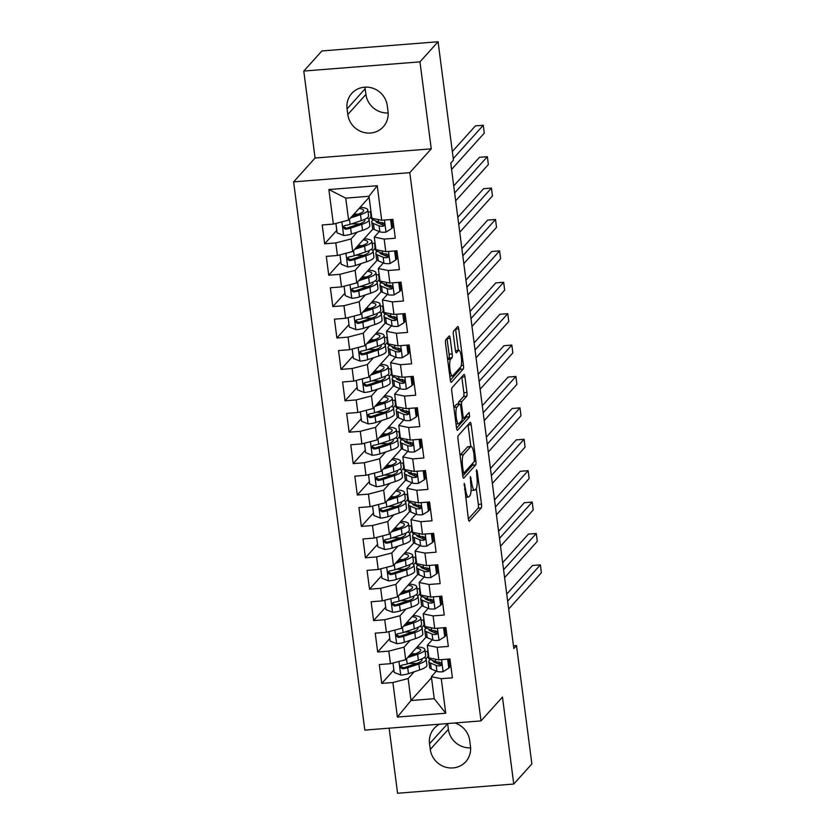 <?xml version="1.0" encoding="UTF-8"?>
<svg xmlns="http://www.w3.org/2000/svg" width="835" height="835" viewBox="0 0 835 835"><rect width="100%" height="100%" fill="white"/><g stroke="black" fill="none" stroke-linecap="round" stroke-linejoin="round"><path stroke-width="1.25" d="M464.25 483.34L468.32 518.754A3.173 0.731 85.5 0 0 469.228 521.197A3.173 0.731 85.5 0 0 469.374 521.113L481.231 507.951A3.173 0.731 85.5 0 0 481.482 504.142L477.234 471.389L476.493 469.74L476.858 476.649A10.166 2.338 85.5 0 1 476.033 488.851L475.042 489.947A10.166 2.338 85.5 0 1 474.572 490.218A10.166 2.338 85.5 0 1 471.66 482.432L470.366 476.545L470.742 483.455A10.166 2.338 85.5 0 1 469.907 495.656L468.926 496.752A10.166 2.338 85.5 0 1 468.445 497.023A10.166 2.338 85.5 0 1 465.533 489.226L464.25 483.34M450.201 338.384A3.173 0.731 85.5 0 0 449.293 335.952A3.173 0.731 85.5 0 0 449.146 336.035L445.817 339.73A3.173 0.731 85.5 0 0 445.556 343.54L450.284 379.915A3.173 0.731 85.5 0 0 451.192 382.346A3.173 0.731 85.5 0 0 451.338 382.263L463.195 369.101A3.173 0.731 85.5 0 0 463.456 365.292L458.728 328.917A3.173 0.731 85.5 0 0 457.82 326.485A3.173 0.731 85.5 0 0 457.674 326.568L453.655 331.025A3.173 0.731 85.5 0 0 453.395 334.845L455.419 350.408A3.173 0.731 85.5 0 0 456.327 352.84A3.173 0.731 85.5 0 0 456.474 352.756L458.467 350.543A8.496 1.952 85.5 0 1 458.864 350.324A8.496 1.952 85.5 0 1 461.4 357.735A8.496 1.952 85.5 0 1 460.607 367.035L452.81 375.698A8.496 1.952 85.5 0 1 452.403 375.927A8.496 1.952 85.5 0 1 449.867 368.517A8.496 1.952 85.5 0 1 450.66 359.207L451.965 357.766A3.173 0.731 85.5 0 0 452.226 353.957L450.201 338.384L447.059 338.634A3.173 0.731 85.5 0 0 447.028 338.384M419.963 61.863L303.783 71.058L315.077 158.034L431.257 148.839L419.963 61.863L438.072 41.75L453.447 160.122L450.764 163.107L513.817 648.544L516.5 645.559L513.462 645.799M431.257 148.839L409.797 172.668L481.002 720.908L364.822 730.103L293.617 181.873L409.797 172.668M389.131 728.183L397.575 793.25L513.755 784.044L502.461 697.068L481.002 720.908M513.755 784.044L531.874 763.941L516.5 645.559M458.269 435.578A3.173 0.731 85.5 0 0 458.008 439.398L462.736 475.762A3.173 0.731 85.5 0 0 463.644 478.204A3.173 0.731 85.5 0 0 463.79 478.111L475.647 464.959A3.173 0.731 85.5 0 0 475.898 461.139L471.18 424.775A3.173 0.731 85.5 0 0 470.272 422.333A3.173 0.731 85.5 0 0 470.115 422.427L458.269 435.578M456.505 427.833L451.787 391.469A3.173 0.731 85.5 0 1 452.048 387.659L463.895 374.498A3.173 0.731 85.5 0 1 464.041 374.414A3.173 0.731 85.5 0 1 464.949 376.846L466.974 392.408A3.173 0.731 85.5 0 1 466.713 396.228L461.912 401.562A3.173 0.731 85.5 0 0 461.651 405.372L462.997 415.705A3.173 0.731 85.5 0 0 463.905 418.137A3.173 0.731 85.5 0 0 464.051 418.053L469.155 412.438L469.614 416.811L457.57 430.192A3.173 0.731 85.5 0 1 457.413 430.275A3.173 0.731 85.5 0 1 456.505 427.833M431.518 677.749L410.997 700.523L434.231 698.686L445.744 713.226L441.256 678.688L452.403 677.811L449.95 658.972L438.803 659.848L437.175 647.292L448.322 646.405L445.88 627.565L434.732 628.452L433.094 615.886L444.241 615.009L441.798 596.169L430.651 597.046L429.023 584.49L440.17 583.613L437.717 564.773L426.57 565.65L424.942 553.094L436.089 552.206L433.647 533.367L422.5 534.254L420.861 521.687L432.008 520.81L429.566 501.971L418.418 502.847L416.79 490.291L427.938 489.414L425.485 470.575L414.337 471.451L412.709 458.895L423.856 458.008L421.404 439.168L410.256 440.055L408.628 427.489L419.775 426.612L417.333 407.772L406.186 408.649L404.547 396.093L415.694 395.216L413.252 376.376L402.105 377.253L400.476 364.697L411.624 363.81L409.171 344.97L398.024 345.857L396.395 333.29L407.543 332.413L405.1 313.574L393.953 314.451L392.314 301.894L403.462 301.017L401.019 282.178L389.872 283.055L388.244 270.498L399.391 269.611L396.938 250.771L385.791 251.659L384.163 239.092L395.31 238.215L392.857 219.375L381.71 220.252L371.836 218.269L368.986 196.288L345.742 198.135L348.602 220.116L369.122 197.331M445.744 713.226L397.387 717.056L392.899 682.519L408.138 678.542L414.264 671.747M393.87 669.952L381.752 683.406L392.899 682.519M381.752 683.406L379.309 664.566L390.456 663.679L388.818 651.123L404.067 647.146L410.183 640.351M389.788 638.556L377.67 651.999L388.818 651.123M377.67 651.999L375.228 633.16L386.375 632.283L384.747 619.716L399.986 615.75L406.113 608.945M385.707 607.149L373.6 620.603L384.747 619.716M373.6 620.603L371.147 601.764L382.294 600.876L380.666 588.32L395.905 584.343L402.032 577.549M381.626 575.753L369.519 589.207L380.666 588.32M369.519 589.207L367.066 570.368L378.213 569.48L376.585 556.924L391.834 552.947L397.951 546.153M377.556 544.357L365.438 557.801L376.585 556.924M365.438 557.801L362.995 538.961L374.143 538.084L372.504 525.518L387.753 521.551L393.87 514.746M373.475 512.951L361.357 526.405L372.504 525.518M361.357 526.405L358.914 507.565L370.062 506.678L368.433 494.122L383.672 490.145L389.799 483.35M369.394 481.555L357.286 495.009L368.433 494.122M357.286 495.009L354.833 476.169L365.98 475.282L364.352 462.726L379.591 458.749L385.718 451.954M365.323 450.159L353.205 463.602L364.352 462.726M353.205 463.602L350.763 444.763L361.91 443.886L360.271 431.319L375.52 427.353L381.637 420.548M361.242 418.752L349.124 432.206L360.271 431.319M349.124 432.206L346.682 413.367L357.829 412.48L356.201 399.923L371.439 395.947L377.566 389.152M357.161 387.356L345.053 400.81L356.201 399.923M345.053 400.81L342.601 381.971L353.748 381.084L352.12 368.527L367.358 364.551L373.485 357.756M353.08 355.961L340.972 369.404L352.12 368.527M340.972 369.404L338.519 350.564L349.667 349.688L348.038 337.121L363.288 333.155L369.404 326.349M349.009 324.554L336.891 338.008L348.038 337.121M336.891 338.008L334.449 319.168L345.596 318.281L343.957 305.725L359.207 301.748L365.323 294.953M344.928 293.158L332.81 306.612L343.957 305.725M332.81 306.612L330.368 287.772L341.515 286.885L339.887 274.329L355.125 270.352L361.252 263.557M340.847 261.762L328.739 275.206L339.887 274.329M328.739 275.206L326.287 256.366L337.434 255.489L335.806 242.922L351.044 238.956L357.171 232.151M336.776 230.356L324.658 243.81L335.806 242.922M324.658 243.81L322.216 224.97L333.363 224.083L328.875 189.545L377.232 185.714L381.71 220.252M379.267 231.577L374.289 237.109L375.917 249.675L385.791 251.659M384.163 239.092L374.289 237.109M333.363 224.083L348.602 220.116M328.875 189.545L345.742 198.135M383.348 262.973L378.359 268.515L379.998 281.071L389.872 283.055M388.244 270.498L378.359 268.515M368.861 219.177L371.074 216.714M351.044 238.956L352.683 251.512L373.109 228.832M337.434 255.489L352.683 251.512M387.43 294.369L382.44 299.911L384.069 312.467L393.953 314.451M392.314 301.894L382.44 299.911M372.942 250.573L375.155 248.11M355.125 270.352L356.754 282.908L377.19 260.228M341.515 286.885L356.754 282.908M391.511 325.775L386.522 331.307L388.15 343.874L398.024 345.857M396.395 333.29L386.522 331.307M377.013 281.969L379.236 279.516M359.207 301.748L360.835 314.315L381.261 291.624M345.596 318.281L360.835 314.315M395.581 357.171L390.592 362.714L392.231 375.27L402.105 377.253M400.476 364.697L390.592 362.714M381.094 313.375L383.307 310.912M363.288 333.155L364.916 345.711L385.342 323.03M349.667 349.688L364.916 345.711M399.662 388.567L394.673 394.11L396.301 406.666L406.186 408.649M404.547 396.093L394.673 394.11M385.175 344.772L387.388 342.308M367.358 364.551L368.997 377.107L389.423 354.426M353.748 381.084L368.997 377.107M403.743 419.974L398.754 425.506L400.382 438.072L410.256 440.055M408.628 427.489L398.754 425.506M389.256 376.167L391.469 373.715M371.439 395.947L373.068 408.513L393.494 385.822M357.829 412.48L373.068 408.513M407.814 451.37L402.835 456.912L404.464 469.468L414.337 471.451M412.709 458.895L402.835 456.912M393.327 407.574L395.55 405.111M375.52 427.353L377.149 439.909L397.575 417.229M361.91 443.886L377.149 439.909M411.895 482.766L406.906 488.308L408.545 500.864L418.418 502.847M416.79 490.291L406.906 488.308M397.408 438.97L399.621 436.507M379.591 458.749L381.23 471.305L401.656 448.625M365.98 475.282L381.23 471.305M415.976 514.172L410.987 519.704L412.615 532.271L422.5 534.254M420.861 521.687L410.987 519.704M401.489 470.366L403.702 467.913M383.672 490.145L385.3 502.712L405.737 480.021M370.062 506.678L385.3 502.712M420.057 545.568L415.068 551.11L416.696 563.667L426.57 565.65M424.942 553.094L415.068 551.11M405.559 501.772L407.783 499.309M387.753 521.551L389.381 534.108L409.808 511.427M374.143 538.084L389.381 534.108M424.128 576.964L419.139 582.506L420.777 595.063L430.651 597.046M429.023 584.49L419.139 582.506M409.641 533.168L411.853 530.705M391.834 552.947L393.462 565.504L413.889 542.823M378.213 569.48L393.462 565.504M428.209 608.371L423.22 613.902L424.848 626.469L434.732 628.452M433.094 615.886L423.22 613.902M413.722 564.575L415.934 562.112M395.905 584.343L397.543 596.91L417.97 574.219M382.294 600.876L397.543 596.91M432.29 639.767L427.301 645.309L428.929 657.865L438.803 659.848M437.175 647.292L427.301 645.309M417.803 595.971L420.015 593.508M399.986 615.75L401.614 628.306L422.04 605.625M386.375 632.283L401.614 628.306M436.361 671.163L431.382 676.705L434.231 698.686M441.256 678.688L431.382 676.705M421.873 627.367L424.096 624.904M404.067 647.146L405.695 659.702L426.121 637.022M390.456 663.679L405.695 659.702M365.041 87.153A20.718 19.696 -138 0 0 365.187 88.761L365.928 94.418A20.718 19.696 -138 0 0 388.15 112.955M438.072 41.75L321.892 50.956L303.783 71.058M315.077 158.034L293.617 181.873M447.633 723.548A20.718 19.696 -138 0 0 447.654 723.663L448.385 729.31A20.718 19.696 -138 0 0 470.606 747.847M435.536 670.818L435.682 671.924M425.954 658.773L428.167 656.31M408.138 678.542L410.997 700.523L397.387 717.056M370.51 211.819L368.058 212.017M374.591 243.215L372.139 243.413M378.673 274.621L376.22 274.809M382.754 306.017L380.29 306.215M386.824 337.413L384.371 337.611M390.905 368.82L388.452 369.007M394.986 400.215L392.533 400.414M399.057 431.611L396.604 431.81M403.138 463.018L400.685 463.206M407.219 494.414L404.766 494.612M411.3 525.81L408.837 526.008M415.371 557.216L412.918 557.404M419.452 588.612L416.999 588.811M423.533 620.008L421.08 620.207M427.603 651.415L425.151 651.603M368.986 196.288L377.232 185.714M439.607 724.185A20.718 19.696 -138 0 0 434.242 728.318A20.718 19.696 -138 0 0 429.534 743.766L430.275 749.423A20.718 19.696 -138 0 0 444.585 766.833A20.718 19.696 -138 0 0 465.763 761.697A20.718 19.696 -138 0 0 470.46 746.24L469.729 740.582A20.718 19.696 -138 0 0 454.835 722.974M387.273 105.69A20.718 19.696 -138 0 0 372.963 88.27A20.718 19.696 -138 0 0 351.786 93.416A20.718 19.696 -138 0 0 347.078 108.874L347.809 114.52A20.718 19.696 -138 0 0 362.129 131.94A20.718 19.696 -138 0 0 383.296 126.795A20.718 19.696 -138 0 0 388.004 111.337L387.273 105.69M471.065 490.385A10.166 2.338 85.5 0 0 471.431 490.469L474.572 490.218M468.351 519.005L478.09 508.202A3.173 0.731 85.5 0 0 478.34 504.382L476.284 488.496M470.836 446.527L468.038 425.025A3.173 0.731 85.5 0 0 468.007 424.775M462.767 476.013L472.506 465.199A3.173 0.731 85.5 0 0 472.871 463.091M463.216 471.347L463.957 472.996L474.363 461.442L473.956 454.303A10.166 2.338 85.5 0 0 471.044 446.516A10.166 2.338 85.5 0 0 470.575 446.788L463.456 454.678A10.166 2.338 85.5 0 0 462.632 466.88L463.216 471.347L462.173 471.431M471.044 446.516L467.913 446.756A10.166 2.338 85.5 0 0 467.433 447.028L470.575 446.788M460.075 455.284A10.166 2.338 85.5 0 1 460.315 454.929L467.433 447.028M458.405 404.077A3.173 0.731 85.5 0 1 458.77 401.812L463.582 396.479A3.173 0.731 85.5 0 0 463.832 392.659L461.818 377.096A3.173 0.731 85.5 0 0 461.776 376.846M456.547 428.084L466.473 417.062L466.723 415.089M456.922 407.104A8.496 1.952 85.5 0 0 456.129 416.404A8.496 1.952 85.5 0 0 458.665 423.815A8.496 1.952 85.5 0 0 459.062 423.585L461.818 420.537A3.173 0.731 85.5 0 0 462.068 416.728L460.732 406.394A3.173 0.731 85.5 0 0 459.824 403.963A3.173 0.731 85.5 0 0 459.667 404.046L456.922 407.104L453.843 407.344M456.839 404.276A3.173 0.731 85.5 0 0 456.682 404.213A3.173 0.731 85.5 0 0 456.536 404.297L459.667 404.046M453.843 407.282L456.536 404.297M447.612 359.363L448.823 358.017A3.173 0.731 85.5 0 0 449.084 354.197L447.059 338.634M458.864 350.324L455.722 350.564A8.496 1.952 85.5 0 0 455.451 350.679M458.342 350.366L455.586 329.167A3.173 0.731 85.5 0 0 455.555 328.917M450.315 380.165L460.054 369.352A3.173 0.731 85.5 0 0 460.429 367.243M393.003 663.011L394.193 672.457L400.883 675.097A8.58 1.774 -7.4 0 0 408.482 673.668L419.64 669.962A24.758 5.135 -7.4 0 0 426.925 665.234L426.153 659.274A24.758 5.135 -7.4 0 0 424.159 657.615M416.414 663.564A20.551 4.258 -7.4 0 0 411.822 663.449L408.555 663.491M407.605 657.583L417.604 654.264A24.758 5.135 -7.4 0 0 424.89 649.536A24.758 5.135 -7.4 0 0 417.249 646.875M409.192 655.819L414.661 654.003A20.551 4.258 -7.4 0 0 420.715 650.079A20.551 4.258 -7.4 0 0 416.185 648.054M424.89 649.536L425.662 655.506A24.758 5.135 172.6 0 1 418.377 660.224L407.219 663.94A8.58 1.774 172.6 0 1 402.052 665.088L400.79 665.745L400.372 667.405L402.543 668.856A8.58 1.774 -7.4 0 0 407.71 667.708L418.867 663.992A24.758 5.135 -7.4 0 0 426.153 659.274M421.487 659.045A20.551 4.258 172.6 0 1 421.978 659.817A20.551 4.258 172.6 0 1 415.934 663.731L404.777 667.447A4.373 0.908 172.6 0 1 403.503 667.781L401.322 666.674M415.152 653.836A20.551 4.258 -7.4 0 0 411.102 653.711M428.271 652.813A24.758 5.135 172.6 0 1 427.583 651.811A24.758 5.135 172.6 0 1 428 650.674M447.664 659.149L448.823 668.125L442.957 671.768A8.58 1.774 172.6 0 1 436.955 671.413L431.277 669.033A24.758 5.135 172.6 0 1 429.628 667.509L428.856 661.55A24.758 5.135 -7.4 0 0 430.505 663.073L436.183 665.453A8.58 1.774 -7.4 0 0 439.909 665.892L441.047 665.38L441.433 663.752L439.419 662.124A8.58 1.774 172.6 0 1 435.693 661.685L430.015 659.306A24.758 5.135 172.6 0 1 428.365 657.782L427.583 651.811M437.926 663.752A20.551 4.258 172.6 0 1 440.849 662.729M448.875 660.829A20.551 4.258 172.6 0 1 450.169 660.61M448.823 668.125L449.7 667.165L448.645 659.066M507.659 601.179L540.37 564.867L541.383 572.716L508.682 609.028M430.338 659.441A24.758 5.135 -7.4 0 0 428.856 661.55M439.909 665.892L440.87 664.827A4.373 0.908 172.6 0 1 440.076 664.65L434.398 662.27A20.551 4.258 172.6 0 1 433.021 661.007A20.551 4.258 172.6 0 1 433.062 660.579M506.741 594.103L532.511 565.493L540.37 564.867M388.933 631.615L390.112 641.061L396.802 643.702A8.58 1.774 -7.4 0 0 404.401 642.272L415.559 638.556A24.758 5.135 -7.4 0 0 422.844 633.838L422.072 627.868A24.758 5.135 -7.4 0 0 420.078 626.219M412.344 632.168A20.551 4.258 -7.4 0 0 407.751 632.043L404.474 632.095M403.524 626.187L413.523 622.858A24.758 5.135 -7.4 0 0 420.809 618.14A24.758 5.135 -7.4 0 0 413.179 615.478M405.121 624.423L410.59 622.597A20.551 4.258 -7.4 0 0 416.634 618.683A20.551 4.258 -7.4 0 0 412.104 616.658M420.809 618.14L421.581 624.1A24.758 5.135 172.6 0 1 414.296 628.828L403.138 632.533A8.58 1.774 172.6 0 1 397.971 633.692L396.708 634.339L396.291 636.009L398.462 637.46A8.58 1.774 -7.4 0 0 403.629 636.301L414.786 632.596A24.758 5.135 -7.4 0 0 422.072 627.868M417.406 627.649A20.551 4.258 172.6 0 1 417.897 628.411A20.551 4.258 172.6 0 1 411.853 632.335L400.696 636.04A4.373 0.908 172.6 0 1 399.433 636.385L397.251 635.268M411.07 622.43A20.551 4.258 -7.4 0 0 407.021 622.305M384.81 600.24L386.031 609.654L392.721 612.305A8.58 1.774 -7.4 0 0 400.33 610.876L411.488 607.16A24.758 5.135 -7.4 0 0 418.763 602.442L417.991 596.472A24.758 5.135 -7.4 0 0 416.007 594.812M408.263 600.772A20.551 4.258 -7.4 0 0 403.67 600.647L400.403 600.689M399.454 594.781L409.442 591.462A24.758 5.135 -7.4 0 0 416.728 586.734A24.758 5.135 -7.4 0 0 409.098 584.072M401.04 593.017L406.509 591.201A20.551 4.258 -7.4 0 0 412.553 587.276A20.551 4.258 -7.4 0 0 408.033 585.262M416.728 586.734L417.5 592.704A24.758 5.135 172.6 0 1 410.215 597.432L399.057 601.137A8.58 1.774 172.6 0 1 393.901 602.285L392.638 602.943L392.22 604.603L394.381 606.053A8.58 1.774 -7.4 0 0 399.548 604.905L410.705 601.2A24.758 5.135 -7.4 0 0 417.991 596.472M413.335 596.253A20.551 4.258 172.6 0 1 413.816 597.015A20.551 4.258 172.6 0 1 407.772 600.939L396.615 604.644A4.373 0.908 172.6 0 1 395.352 604.989L393.17 603.872M407 591.034A20.551 4.258 -7.4 0 0 402.94 590.909M424.201 621.407A24.758 5.135 172.6 0 1 423.512 620.415A24.758 5.135 172.6 0 1 423.919 619.267M443.583 627.753L444.752 636.729L438.876 640.372A8.58 1.774 172.6 0 1 432.874 640.017L427.207 637.637A24.758 5.135 172.6 0 1 425.547 636.113L424.775 630.143A24.758 5.135 -7.4 0 0 426.424 631.678L432.102 634.047A8.58 1.774 -7.4 0 0 435.828 634.496L436.966 633.984L437.352 632.356L435.338 630.728A8.58 1.774 172.6 0 1 431.611 630.279L425.933 627.91A24.758 5.135 172.6 0 1 424.284 626.375L423.512 620.415M433.845 632.346A20.551 4.258 172.6 0 1 436.768 631.333M444.794 629.433A20.551 4.258 172.6 0 1 446.088 629.214M444.752 636.729L445.619 635.759L444.575 627.669M503.589 569.783L536.289 533.471L537.312 541.32L504.601 577.632M426.267 628.045A24.758 5.135 -7.4 0 0 424.775 630.143M435.828 634.496L436.799 633.421A4.373 0.908 172.6 0 1 435.995 633.243L430.317 630.874A20.551 4.258 172.6 0 1 428.95 629.6A20.551 4.258 172.6 0 1 428.992 629.183M502.67 562.707L528.44 534.087L536.289 533.471M420.12 590.011A24.758 5.135 172.6 0 1 419.431 589.009A24.758 5.135 172.6 0 1 419.838 587.871M439.502 596.347L440.671 605.333L434.795 608.966A8.58 1.774 172.6 0 1 428.804 608.621L423.126 606.241A24.758 5.135 172.6 0 1 421.466 604.717L420.694 598.747A24.758 5.135 -7.4 0 0 422.353 600.271L428.021 602.651A8.58 1.774 -7.4 0 0 431.747 603.1L432.885 602.578L433.281 600.949L431.267 599.332A8.58 1.774 172.6 0 1 427.541 598.883L421.863 596.503A24.758 5.135 172.6 0 1 420.203 594.979L419.431 589.009M429.764 600.949A20.551 4.258 172.6 0 1 432.687 599.927M440.723 598.037A20.551 4.258 172.6 0 1 442.007 597.808M440.671 605.333L441.548 604.363L440.494 596.273M499.507 538.377L532.208 502.065L533.231 509.924L500.53 546.236M422.186 596.639A24.758 5.135 -7.4 0 0 420.694 598.747M431.747 603.1L432.718 602.025A4.373 0.908 172.6 0 1 431.914 601.847L426.236 599.467A20.551 4.258 172.6 0 1 424.869 598.204A20.551 4.258 172.6 0 1 424.911 597.787M498.589 531.311L524.359 502.691L532.208 502.065M380.77 568.812L381.96 578.258L388.64 580.899A8.58 1.774 -7.4 0 0 396.249 579.469L407.407 575.764A24.758 5.135 -7.4 0 0 414.692 571.036L413.92 565.076A24.758 5.135 -7.4 0 0 411.926 563.416M404.182 569.366A20.551 4.258 -7.4 0 0 399.589 569.251L396.322 569.293M395.373 563.385L405.361 560.066A24.758 5.135 -7.4 0 0 412.647 555.338A24.758 5.135 -7.4 0 0 405.017 552.676M396.959 561.621L402.428 559.805A20.551 4.258 -7.4 0 0 408.482 555.88A20.551 4.258 -7.4 0 0 403.952 553.856M412.647 555.338L413.429 561.308A24.758 5.135 172.6 0 1 406.144 566.026L394.986 569.741A8.58 1.774 172.6 0 1 389.82 570.889L388.557 571.547L388.139 573.207L390.31 574.657A8.58 1.774 -7.4 0 0 395.477 573.509L406.635 569.794A24.758 5.135 -7.4 0 0 413.92 565.076M409.254 564.846A20.551 4.258 172.6 0 1 409.745 565.619A20.551 4.258 172.6 0 1 403.691 569.533L392.533 573.248A4.373 0.908 172.6 0 1 391.271 573.582L389.089 572.476M402.919 559.638A20.551 4.258 -7.4 0 0 398.859 559.513M376.658 537.437L377.879 546.862L384.57 549.503A8.58 1.774 -7.4 0 0 392.168 548.073L403.326 544.357A24.758 5.135 -7.4 0 0 410.611 539.64L409.839 533.669A24.758 5.135 -7.4 0 0 407.845 532.02M400.101 537.97A20.551 4.258 -7.4 0 0 395.519 537.844L392.241 537.897M391.291 531.989L401.291 528.659A24.758 5.135 -7.4 0 0 408.576 523.942A24.758 5.135 -7.4 0 0 400.936 521.28M392.888 530.225L398.358 528.398A20.551 4.258 -7.4 0 0 404.401 524.484A20.551 4.258 -7.4 0 0 399.871 522.459M408.576 523.942L409.348 529.901A24.758 5.135 172.6 0 1 402.063 534.63L390.905 538.335A8.58 1.774 172.6 0 1 385.739 539.493L384.476 540.141L384.058 541.811L386.229 543.261A8.58 1.774 -7.4 0 0 391.396 542.103L402.553 538.398A24.758 5.135 -7.4 0 0 409.839 533.669M405.173 533.45A20.551 4.258 172.6 0 1 405.664 534.212A20.551 4.258 172.6 0 1 399.621 538.137L388.463 541.842A4.373 0.908 172.6 0 1 387.2 542.186L385.018 541.07M398.838 528.231A20.551 4.258 -7.4 0 0 394.788 528.106M416.039 558.615A24.758 5.135 172.6 0 1 415.35 557.613A24.758 5.135 172.6 0 1 415.757 556.475M435.421 564.951L436.59 573.927L430.724 577.569A8.58 1.774 172.6 0 1 424.723 577.215L419.045 574.835A24.758 5.135 172.6 0 1 417.396 573.311L416.613 567.351A24.758 5.135 -7.4 0 0 418.272 568.875L423.95 571.255A8.58 1.774 -7.4 0 0 427.677 571.693L428.814 571.182L429.2 569.553L427.186 567.925A8.58 1.774 172.6 0 1 423.46 567.487L417.782 565.107A24.758 5.135 172.6 0 1 416.122 563.583L415.35 557.613M425.693 569.553A20.551 4.258 172.6 0 1 428.616 568.531M436.642 566.631A20.551 4.258 172.6 0 1 437.937 566.412M436.59 573.927L437.467 572.967L436.413 564.867M495.426 506.981L528.127 470.669L529.15 478.518L496.449 514.83M418.105 565.243A24.758 5.135 -7.4 0 0 416.613 567.351M427.677 571.693L428.637 570.629A4.373 0.908 172.6 0 1 427.844 570.451L422.166 568.071A20.551 4.258 172.6 0 1 420.788 566.808A20.551 4.258 172.6 0 1 420.83 566.38M494.508 499.904L520.278 471.295L528.127 470.669M411.958 527.209A24.758 5.135 172.6 0 1 411.279 526.217A24.758 5.135 172.6 0 1 411.686 525.069M431.351 533.555L432.52 542.531L426.643 546.173A8.58 1.774 172.6 0 1 420.642 545.819L414.964 543.439A24.758 5.135 172.6 0 1 413.315 541.915L412.542 535.945A24.758 5.135 -7.4 0 0 414.191 537.479L419.869 539.848A8.58 1.774 -7.4 0 0 423.595 540.297L424.733 539.786L425.119 538.158L423.105 536.529A8.58 1.774 172.6 0 1 419.379 536.08L413.701 533.711A24.758 5.135 172.6 0 1 412.052 532.177L411.279 526.217M421.612 538.147A20.551 4.258 172.6 0 1 424.535 537.135M432.561 535.235A20.551 4.258 172.6 0 1 433.856 535.016M432.52 542.531L433.386 541.56L432.332 533.471M491.345 475.585L524.056 439.273L525.069 447.122L492.368 483.434M414.024 533.847A24.758 5.135 -7.4 0 0 412.542 535.945M423.595 540.297L424.556 539.222A4.373 0.908 172.6 0 1 423.762 539.045L418.084 536.675A20.551 4.258 172.6 0 1 416.707 535.402A20.551 4.258 172.6 0 1 416.759 534.984M490.427 468.508L516.207 439.888L524.056 439.273M372.577 506.041L373.798 515.456L380.489 518.107A8.58 1.774 -7.4 0 0 388.087 516.677L399.245 512.961A24.758 5.135 -7.4 0 0 406.53 508.244L405.758 502.273A24.758 5.135 -7.4 0 0 403.775 500.614M396.03 506.574A20.551 4.258 -7.4 0 0 391.438 506.448L388.16 506.49M387.21 500.582L397.209 497.263A24.758 5.135 -7.4 0 0 404.495 492.535A24.758 5.135 -7.4 0 0 396.865 489.874M388.807 498.819L394.277 497.002A20.551 4.258 -7.4 0 0 400.32 493.078A20.551 4.258 -7.4 0 0 395.8 491.063M404.495 492.535L405.267 498.505A24.758 5.135 172.6 0 1 397.982 503.234L386.824 506.939A8.58 1.774 172.6 0 1 381.658 508.087L380.405 508.745L379.977 510.404L382.148 511.855A8.58 1.774 -7.4 0 0 387.315 510.707L398.472 507.002A24.758 5.135 -7.4 0 0 405.758 502.273M401.103 502.054A20.551 4.258 172.6 0 1 401.583 502.816A20.551 4.258 172.6 0 1 395.539 506.741L384.382 510.446A4.373 0.908 172.6 0 1 383.119 510.79L380.937 509.674M394.767 496.835A20.551 4.258 -7.4 0 0 390.707 496.71M407.887 495.813A24.758 5.135 172.6 0 1 407.198 494.811A24.758 5.135 172.6 0 1 407.605 493.673M427.269 502.148L428.438 511.135L422.562 514.767A8.58 1.774 172.6 0 1 416.571 514.412L410.893 512.043A24.758 5.135 172.6 0 1 409.233 510.509L408.461 504.549A24.758 5.135 -7.4 0 0 410.11 506.073L415.788 508.452A8.58 1.774 -7.4 0 0 419.514 508.901L420.652 508.379L421.038 506.751L419.024 505.133A8.58 1.774 172.6 0 1 415.298 504.684L409.63 502.305A24.758 5.135 172.6 0 1 407.971 500.781L407.198 494.811M417.531 506.751A20.551 4.258 172.6 0 1 420.454 505.728M428.491 503.839A20.551 4.258 172.6 0 1 429.774 503.609M428.438 511.135L429.305 510.164L428.261 502.075M487.275 444.178L519.975 407.866L520.998 415.726L488.287 452.038M409.954 502.44A24.758 5.135 -7.4 0 0 408.461 504.549M419.514 508.901L420.485 507.826A4.373 0.908 172.6 0 1 419.681 507.649L414.003 505.269A20.551 4.258 172.6 0 1 412.636 504.006A20.551 4.258 172.6 0 1 412.678 503.589M486.356 437.112L512.126 408.492L519.975 407.866M368.538 474.614L369.728 484.06L376.408 486.701A8.58 1.774 -7.4 0 0 384.017 485.271L395.174 481.565A24.758 5.135 -7.4 0 0 402.46 476.837L401.677 470.877A24.758 5.135 -7.4 0 0 399.694 469.218M391.949 475.167A20.551 4.258 -7.4 0 0 387.356 475.052L384.09 475.094M383.14 469.186L393.128 465.867A24.758 5.135 -7.4 0 0 400.414 461.139A24.758 5.135 -7.4 0 0 392.784 458.478M384.726 467.423L390.195 465.606A20.551 4.258 -7.4 0 0 396.239 461.682A20.551 4.258 -7.4 0 0 391.719 459.657M400.414 461.139L401.186 467.109A24.758 5.135 172.6 0 1 393.911 471.827L382.754 475.543A8.58 1.774 172.6 0 1 377.587 476.691L376.324 477.349L375.907 479.008L378.078 480.459A8.58 1.774 -7.4 0 0 383.234 479.311L394.391 475.595A24.758 5.135 -7.4 0 0 401.677 470.877M397.022 470.648A20.551 4.258 172.6 0 1 397.512 471.42A20.551 4.258 172.6 0 1 391.458 475.334L380.301 479.05A4.373 0.908 172.6 0 1 379.038 479.384L376.856 478.278M390.686 465.439A20.551 4.258 -7.4 0 0 386.626 465.314M403.806 464.417A24.758 5.135 172.6 0 1 403.117 463.415A24.758 5.135 172.6 0 1 403.524 462.277M423.188 470.752L424.357 479.728L418.492 483.371A8.58 1.774 172.6 0 1 412.49 483.016L406.812 480.636A24.758 5.135 172.6 0 1 405.152 479.113L404.38 473.153A24.758 5.135 -7.4 0 0 406.04 474.677L411.718 477.056A8.58 1.774 -7.4 0 0 415.444 477.495L416.571 476.983L416.968 475.355L414.953 473.727A8.58 1.774 172.6 0 1 411.227 473.288L405.549 470.909A24.758 5.135 172.6 0 1 403.889 469.385L403.117 463.415M413.461 475.355A20.551 4.258 172.6 0 1 416.383 474.332M424.41 472.433A20.551 4.258 172.6 0 1 425.704 472.213M424.357 479.728L425.234 478.768L424.18 470.669M483.194 412.782L515.894 376.47L516.917 384.319L484.216 420.631M405.873 471.044A24.758 5.135 -7.4 0 0 404.38 473.153M415.444 477.495L416.404 476.43A4.373 0.908 172.6 0 1 415.6 476.253L409.933 473.873A20.551 4.258 172.6 0 1 408.555 472.61A20.551 4.258 172.6 0 1 408.597 472.182M482.275 405.706L508.045 377.096L515.894 376.47M364.457 443.218L365.647 452.664L372.337 455.305A8.58 1.774 -7.4 0 0 379.935 453.875L391.093 450.159A24.758 5.135 -7.4 0 0 398.378 445.441L397.606 439.471A24.758 5.135 -7.4 0 0 395.613 437.822M387.868 443.771A20.551 4.258 -7.4 0 0 383.275 443.646L380.008 443.698M379.059 437.79L389.058 434.461A24.758 5.135 -7.4 0 0 396.343 429.743A24.758 5.135 -7.4 0 0 388.703 427.082M380.645 436.027L386.114 434.2A20.551 4.258 -7.4 0 0 392.168 430.286A20.551 4.258 -7.4 0 0 387.638 428.261M396.343 429.743L397.116 435.703A24.758 5.135 172.6 0 1 389.83 440.431L378.673 444.136A8.58 1.774 172.6 0 1 373.506 445.295L372.243 445.942L371.825 447.612L373.996 449.063A8.58 1.774 -7.4 0 0 379.163 447.904L390.321 444.199A24.758 5.135 -7.4 0 0 397.606 439.471M392.941 439.252A20.551 4.258 172.6 0 1 393.431 440.014A20.551 4.258 172.6 0 1 387.388 443.938L376.23 447.643A4.373 0.908 172.6 0 1 374.957 447.988L372.775 446.871M386.605 434.033A20.551 4.258 -7.4 0 0 382.555 433.908M399.725 433.01A24.758 5.135 172.6 0 1 399.036 432.019A24.758 5.135 172.6 0 1 399.454 430.87M419.118 439.356L420.276 448.332L414.411 451.975A8.58 1.774 172.6 0 1 408.409 451.62L402.731 449.24A24.758 5.135 172.6 0 1 401.082 447.717L400.309 441.746A24.758 5.135 -7.4 0 0 401.959 443.281L407.637 445.65A8.58 1.774 -7.4 0 0 411.363 446.099L412.5 445.587L412.887 443.959L410.872 442.331A8.58 1.774 172.6 0 1 407.146 441.882L401.468 439.513A24.758 5.135 172.6 0 1 399.819 437.978L399.036 432.019M409.38 443.949A20.551 4.258 172.6 0 1 412.302 442.936M420.329 441.037A20.551 4.258 172.6 0 1 421.623 440.817M420.276 448.332L421.153 447.362L420.099 439.273M479.113 381.386L511.824 345.074L512.836 352.923L480.135 389.235M401.792 439.648A24.758 5.135 -7.4 0 0 400.309 441.746M411.363 446.099L412.323 445.024A4.373 0.908 172.6 0 1 411.53 444.846L405.852 442.477A20.551 4.258 172.6 0 1 404.474 441.204A20.551 4.258 172.6 0 1 404.516 440.786M478.194 374.31L503.964 345.69L511.824 345.074M360.386 411.822L361.565 421.257L368.256 423.909A8.58 1.774 -7.4 0 0 375.854 422.479L387.012 418.763A24.758 5.135 -7.4 0 0 394.297 414.045L393.525 408.075A24.758 5.135 -7.4 0 0 391.531 406.415M383.797 412.375A20.551 4.258 -7.4 0 0 379.205 412.25L375.927 412.292M374.978 406.384L384.977 403.065A24.758 5.135 -7.4 0 0 392.262 398.337A24.758 5.135 -7.4 0 0 384.632 395.675M376.575 404.62L382.044 402.804A20.551 4.258 -7.4 0 0 388.087 398.88A20.551 4.258 -7.4 0 0 383.557 396.865M392.262 398.337L393.034 404.307A24.758 5.135 172.6 0 1 385.749 409.035L374.591 412.74A8.58 1.774 172.6 0 1 369.425 413.889L368.162 414.546L367.744 416.206L369.915 417.657A8.58 1.774 -7.4 0 0 375.082 416.508L386.24 412.803A24.758 5.135 -7.4 0 0 393.525 408.075M388.859 407.856A20.551 4.258 172.6 0 1 389.35 408.618A20.551 4.258 172.6 0 1 383.307 412.542L372.149 416.248A4.373 0.908 172.6 0 1 370.886 416.592L368.705 415.475M382.524 402.637A20.551 4.258 -7.4 0 0 378.474 402.512M395.654 401.614A24.758 5.135 172.6 0 1 394.965 400.612A24.758 5.135 172.6 0 1 395.373 399.474M415.037 407.95L416.206 416.936L410.329 420.569A8.58 1.774 172.6 0 1 404.328 420.214L398.66 417.844A24.758 5.135 172.6 0 1 397.001 416.31L396.228 410.35A24.758 5.135 -7.4 0 0 397.877 411.874L403.555 414.254A8.58 1.774 -7.4 0 0 407.282 414.703L408.419 414.181L408.806 412.553L406.791 410.935A8.58 1.774 172.6 0 1 403.065 410.486L397.387 408.106A24.758 5.135 172.6 0 1 395.738 406.582L394.965 400.612M405.299 412.553A20.551 4.258 172.6 0 1 408.221 411.53M416.248 409.641A20.551 4.258 172.6 0 1 417.542 409.411M416.206 416.936L417.072 415.966L416.028 407.877M475.042 349.98L507.743 313.668L508.765 321.527L476.054 357.829M397.721 408.242A24.758 5.135 -7.4 0 0 396.228 410.35M407.282 414.703L408.252 413.628A4.373 0.908 172.6 0 1 407.449 413.45L401.771 411.07A20.551 4.258 172.6 0 1 400.403 409.808A20.551 4.258 172.6 0 1 400.445 409.39M474.123 342.914L499.894 314.294L507.743 313.668M356.305 380.416L357.484 389.861L364.175 392.502A8.58 1.774 -7.4 0 0 371.784 391.072L382.941 387.367A24.758 5.135 -7.4 0 0 390.216 382.639L389.444 376.679A24.758 5.135 -7.4 0 0 387.461 375.019M379.716 380.969A20.551 4.258 -7.4 0 0 375.124 380.854L371.857 380.896M370.907 374.988L380.896 371.669A24.758 5.135 -7.4 0 0 388.181 366.941A24.758 5.135 -7.4 0 0 380.551 364.279M372.493 373.224L377.963 371.408A20.551 4.258 -7.4 0 0 384.006 367.483A20.551 4.258 -7.4 0 0 379.487 365.459M388.181 366.941L388.953 372.911A24.758 5.135 172.6 0 1 381.668 377.629L370.51 381.344A8.58 1.774 172.6 0 1 365.354 382.493L364.091 383.15L363.674 384.81L365.834 386.261A8.58 1.774 -7.4 0 0 371.001 385.112L382.159 381.397A24.758 5.135 -7.4 0 0 389.444 376.679M384.789 376.449A20.551 4.258 172.6 0 1 385.269 377.222A20.551 4.258 172.6 0 1 379.226 381.136L368.068 384.851A4.373 0.908 172.6 0 1 366.805 385.185L364.624 384.079M378.453 371.241A20.551 4.258 -7.4 0 0 374.393 371.116M391.573 370.218A24.758 5.135 172.6 0 1 390.884 369.216A24.758 5.135 172.6 0 1 391.291 368.078M410.956 376.554L412.125 385.53L406.248 389.173A8.58 1.774 172.6 0 1 400.257 388.818L394.579 386.438A24.758 5.135 172.6 0 1 392.92 384.914L392.147 378.954A24.758 5.135 -7.4 0 0 393.807 380.478L399.474 382.858A8.58 1.774 -7.4 0 0 403.201 383.296L404.338 382.785L404.735 381.157L402.72 379.528A8.58 1.774 172.6 0 1 398.994 379.09L393.316 376.71A24.758 5.135 172.6 0 1 391.657 375.186L390.884 369.216M401.217 381.157A20.551 4.258 172.6 0 1 404.14 380.134M412.177 378.234A20.551 4.258 172.6 0 1 413.461 378.015M412.125 385.53L413.001 384.57L411.947 376.47M470.961 318.584L503.662 282.272L504.684 290.121L471.984 326.433M393.64 376.846A24.758 5.135 -7.4 0 0 392.147 378.954M403.201 383.296L404.171 382.232A4.373 0.908 172.6 0 1 403.368 382.054L397.69 379.674A20.551 4.258 172.6 0 1 396.322 378.412A20.551 4.258 172.6 0 1 396.364 377.984M470.042 311.507L495.813 282.898L503.662 282.272M352.182 349.04L353.414 358.465L360.094 361.106A8.58 1.774 -7.4 0 0 367.703 359.676L378.86 355.961A24.758 5.135 -7.4 0 0 386.146 351.243L385.373 345.272A24.758 5.135 -7.4 0 0 383.38 343.613M375.635 349.573A20.551 4.258 -7.4 0 0 371.043 349.447L367.776 349.5M366.826 343.592L376.815 340.262A24.758 5.135 -7.4 0 0 384.1 335.545A24.758 5.135 -7.4 0 0 376.47 332.883M368.412 341.828L373.882 340.002A20.551 4.258 -7.4 0 0 379.935 336.087A20.551 4.258 -7.4 0 0 375.406 334.063M384.1 335.545L384.883 341.505A24.758 5.135 172.6 0 1 377.597 346.233L366.44 349.938A8.58 1.774 172.6 0 1 361.273 351.097L360.01 351.744L359.593 353.414L361.764 354.865A8.58 1.774 -7.4 0 0 366.93 353.706L378.088 350.001A24.758 5.135 -7.4 0 0 385.373 345.272M380.708 345.053A20.551 4.258 172.6 0 1 381.198 345.815A20.551 4.258 172.6 0 1 375.145 349.74L363.987 353.445A4.373 0.908 172.6 0 1 362.724 353.789L360.543 352.673M374.372 339.835A20.551 4.258 -7.4 0 0 370.312 339.709M387.492 338.812A24.758 5.135 172.6 0 1 386.803 337.82A24.758 5.135 172.6 0 1 387.21 336.672M406.875 345.158L408.044 354.134L402.178 357.777A8.58 1.774 172.6 0 1 396.176 357.422L390.498 355.042A24.758 5.135 172.6 0 1 388.849 353.518L388.066 347.548A24.758 5.135 -7.4 0 0 389.726 349.082L395.404 351.452A8.58 1.774 -7.4 0 0 399.13 351.9L400.268 351.389L400.654 349.761L398.639 348.132A8.58 1.774 172.6 0 1 394.913 347.684L389.235 345.314A24.758 5.135 172.6 0 1 387.576 343.78L386.803 337.82M397.147 349.75A20.551 4.258 172.6 0 1 400.069 348.738M408.096 346.838A20.551 4.258 172.6 0 1 409.39 346.619M408.044 354.134L408.92 353.163L407.866 345.074M466.88 287.188L499.58 250.876L500.603 258.725L467.903 295.037M389.559 345.45A24.758 5.135 -7.4 0 0 388.066 347.548M399.13 351.9L400.09 350.825A4.373 0.908 172.6 0 1 399.297 350.648L393.619 348.279A20.551 4.258 172.6 0 1 392.241 347.005A20.551 4.258 172.6 0 1 392.283 346.588M465.961 280.111L491.731 251.492L499.58 250.876M348.111 317.644L349.333 327.059L356.023 329.7A8.58 1.774 -7.4 0 0 363.622 328.28L374.779 324.564A24.758 5.135 -7.4 0 0 382.065 319.847L381.292 313.877A24.758 5.135 -7.4 0 0 379.299 312.217M371.554 318.177A20.551 4.258 -7.4 0 0 366.972 318.052L363.695 318.093M362.745 312.186L372.744 308.867A24.758 5.135 -7.4 0 0 380.029 304.138A24.758 5.135 -7.4 0 0 372.389 301.477M364.342 310.422L369.811 308.606A20.551 4.258 -7.4 0 0 375.854 304.681A20.551 4.258 -7.4 0 0 371.325 302.667M380.029 304.138L380.802 310.109A24.758 5.135 172.6 0 1 373.516 314.837L362.359 318.542A8.58 1.774 172.6 0 1 357.192 319.69L355.929 320.348L355.512 322.007L357.683 323.458A8.58 1.774 -7.4 0 0 362.849 322.31L374.007 318.605A24.758 5.135 -7.4 0 0 381.292 313.877M376.627 313.657A20.551 4.258 172.6 0 1 377.117 314.419A20.551 4.258 172.6 0 1 371.074 318.344L359.916 322.049A4.373 0.908 172.6 0 1 358.653 322.393L356.472 321.277M370.291 308.439A20.551 4.258 -7.4 0 0 366.241 308.313M383.411 307.416A24.758 5.135 172.6 0 1 382.733 306.414A24.758 5.135 172.6 0 1 383.14 305.276M402.804 313.751L403.973 322.738L398.097 326.37A8.58 1.774 172.6 0 1 392.095 326.015L386.417 323.646A24.758 5.135 172.6 0 1 384.768 322.112L383.996 316.152A24.758 5.135 -7.4 0 0 385.645 317.676L391.323 320.055A8.58 1.774 -7.4 0 0 395.049 320.504L396.187 319.982L396.573 318.354L394.558 316.736A8.58 1.774 172.6 0 1 390.832 316.288L385.154 313.908A24.758 5.135 172.6 0 1 383.505 312.384L382.733 306.414M393.066 318.354A20.551 4.258 172.6 0 1 395.988 317.331M404.015 315.442A20.551 4.258 172.6 0 1 405.309 315.212M403.973 322.738L404.839 321.767L403.785 313.678M462.799 255.781L495.51 219.469L496.522 227.329L463.822 263.63M385.478 314.043A24.758 5.135 -7.4 0 0 383.996 316.152M395.049 320.504L396.009 319.429A4.373 0.908 172.6 0 1 395.216 319.252L389.538 316.872A20.551 4.258 172.6 0 1 388.16 315.609A20.551 4.258 172.6 0 1 388.212 315.192M461.88 248.715L487.661 220.096L495.51 219.469M344.072 286.217L345.252 295.663L351.942 298.304A8.58 1.774 -7.4 0 0 359.541 296.874L370.698 293.168A24.758 5.135 -7.4 0 0 377.984 288.44L377.211 282.48A24.758 5.135 -7.4 0 0 375.228 280.821M367.483 286.77A20.551 4.258 -7.4 0 0 362.891 286.655L359.614 286.697M358.664 280.79L368.663 277.47A24.758 5.135 -7.4 0 0 375.948 272.742A24.758 5.135 -7.4 0 0 368.318 270.081M360.261 279.026L365.73 277.21A20.551 4.258 -7.4 0 0 371.773 273.285A20.551 4.258 -7.4 0 0 367.254 271.26M375.948 272.742L376.721 278.713A24.758 5.135 172.6 0 1 369.435 283.43L358.278 287.146A8.58 1.774 172.6 0 1 353.111 288.294L351.859 288.952L351.431 290.611L353.602 292.062A8.58 1.774 -7.4 0 0 358.768 290.914L369.926 287.198A24.758 5.135 -7.4 0 0 377.211 282.48M372.556 282.251A20.551 4.258 172.6 0 1 373.036 283.023A20.551 4.258 172.6 0 1 366.993 286.937L355.835 290.653A4.373 0.908 172.6 0 1 354.572 290.987L352.391 289.881M366.221 277.043A20.551 4.258 -7.4 0 0 362.16 276.917M379.34 276.02A24.758 5.135 172.6 0 1 378.652 275.018A24.758 5.135 172.6 0 1 379.059 273.88M398.723 282.355L399.892 291.332L394.016 294.974A8.58 1.774 172.6 0 1 388.024 294.619L382.346 292.24A24.758 5.135 172.6 0 1 380.687 290.716L379.915 284.756A24.758 5.135 -7.4 0 0 381.564 286.28L387.242 288.659A8.58 1.774 -7.4 0 0 390.968 289.098L392.106 288.586L392.492 286.958L390.477 285.33A8.58 1.774 172.6 0 1 386.751 284.892L381.084 282.512A24.758 5.135 172.6 0 1 379.424 280.988L378.652 275.018M388.985 286.958A20.551 4.258 172.6 0 1 391.907 285.935M399.944 284.036A20.551 4.258 172.6 0 1 401.228 283.817M399.892 291.332L400.758 290.371L399.714 282.272M458.728 224.385L491.429 188.073L492.452 195.922L459.741 232.234M381.407 282.647A24.758 5.135 -7.4 0 0 379.915 284.756M390.968 289.098L391.939 288.033A4.373 0.908 172.6 0 1 391.135 287.856L385.457 285.476A20.551 4.258 172.6 0 1 384.09 284.213A20.551 4.258 172.6 0 1 384.131 283.785M457.81 217.309L483.58 188.7L491.429 188.073M339.991 254.821L341.181 264.267L347.861 266.908A8.58 1.774 -7.4 0 0 355.47 265.478L366.628 261.762A24.758 5.135 -7.4 0 0 373.913 257.044L373.13 251.074A24.758 5.135 -7.4 0 0 371.147 249.415M363.402 255.374A20.551 4.258 -7.4 0 0 358.81 255.249L355.543 255.301M354.593 249.394L364.582 246.064A24.758 5.135 -7.4 0 0 371.867 241.346A24.758 5.135 -7.4 0 0 364.237 238.685M356.18 247.63L361.649 245.803A20.551 4.258 -7.4 0 0 367.692 241.889A20.551 4.258 -7.4 0 0 363.173 239.864M371.867 241.346L372.64 247.306A24.758 5.135 172.6 0 1 365.365 252.034L354.207 255.74A8.58 1.774 172.6 0 1 349.04 256.898L347.777 257.545L347.36 259.215L349.531 260.666A8.58 1.774 -7.4 0 0 354.687 259.508L365.845 255.802A24.758 5.135 -7.4 0 0 373.13 251.074M368.475 250.855A20.551 4.258 172.6 0 1 368.966 251.617A20.551 4.258 172.6 0 1 362.912 255.541L351.754 259.247A4.373 0.908 172.6 0 1 350.491 259.591L348.31 258.474M362.139 245.636A20.551 4.258 -7.4 0 0 358.079 245.511M375.259 244.613A24.758 5.135 172.6 0 1 374.571 243.622A24.758 5.135 172.6 0 1 374.978 242.474M394.642 250.959L395.811 259.935L389.945 263.578A8.58 1.774 172.6 0 1 383.943 263.223L378.265 260.844A24.758 5.135 172.6 0 1 376.606 259.32L375.833 253.349A24.758 5.135 -7.4 0 0 377.493 254.884L383.171 257.253A8.58 1.774 -7.4 0 0 386.897 257.702L388.024 257.19L388.421 255.562L386.407 253.934A8.58 1.774 172.6 0 1 382.68 253.485L377.002 251.116A24.758 5.135 172.6 0 1 375.343 249.582L374.571 243.622M384.914 255.552A20.551 4.258 172.6 0 1 387.837 254.539M395.863 252.64A20.551 4.258 172.6 0 1 397.157 252.421M395.811 259.935L396.688 258.965L395.633 250.876M454.647 192.989L487.348 156.677L488.371 164.526L455.67 200.838M377.326 251.251A24.758 5.135 -7.4 0 0 375.833 253.349M386.897 257.702L387.858 256.627A4.373 0.908 172.6 0 1 387.054 256.449L381.386 254.08A20.551 4.258 172.6 0 1 380.008 252.807A20.551 4.258 172.6 0 1 380.05 252.389M453.729 185.913L479.499 157.293L487.348 156.677M335.91 223.425L337.1 232.861L343.79 235.501A8.58 1.774 -7.4 0 0 351.389 234.082L362.547 230.366A24.758 5.135 -7.4 0 0 369.832 225.648L369.06 219.678A24.758 5.135 -7.4 0 0 367.066 218.018M359.321 223.978A20.551 4.258 -7.4 0 0 354.729 223.853L351.462 223.895M350.512 217.987L360.511 214.668A24.758 5.135 -7.4 0 0 367.797 209.94A24.758 5.135 -7.4 0 0 360.156 207.278M352.099 216.223L357.568 214.407A20.551 4.258 -7.4 0 0 363.622 210.483A20.551 4.258 -7.4 0 0 359.092 208.468M367.797 209.94L368.569 215.91A24.758 5.135 172.6 0 1 361.284 220.638L350.126 224.344A8.58 1.774 172.6 0 1 344.959 225.492L343.696 226.149L343.279 227.809L345.45 229.26A8.58 1.774 -7.4 0 0 350.616 228.112L361.774 224.406A24.758 5.135 -7.4 0 0 369.06 219.678M364.394 219.459A20.551 4.258 172.6 0 1 364.885 220.221A20.551 4.258 172.6 0 1 358.841 224.145L347.684 227.851A4.373 0.908 172.6 0 1 346.41 228.195L344.229 227.078M358.058 214.24A20.551 4.258 -7.4 0 0 354.009 214.115M371.178 213.217A24.758 5.135 172.6 0 1 370.489 212.215A24.758 5.135 172.6 0 1 370.907 211.078M390.571 219.553L391.73 228.54L385.864 232.172A8.58 1.774 172.6 0 1 379.862 231.817L374.184 229.448A24.758 5.135 172.6 0 1 372.535 227.913L371.763 221.953A24.758 5.135 -7.4 0 0 373.412 223.477L379.09 225.857A8.58 1.774 -7.4 0 0 382.816 226.306L383.954 225.784L384.34 224.156L382.326 222.538A8.58 1.774 172.6 0 1 378.599 222.089L372.921 219.709A24.758 5.135 172.6 0 1 371.272 218.185L370.489 212.215M380.833 224.156A20.551 4.258 172.6 0 1 383.756 223.133M391.782 221.244A20.551 4.258 172.6 0 1 393.076 221.014M391.73 228.54L392.607 227.569L391.552 219.48M453.248 158.608L483.277 125.271L484.29 133.12L451.589 169.432M373.245 219.845A24.758 5.135 -7.4 0 0 371.763 221.953M382.816 226.306L383.776 225.231A4.373 0.908 172.6 0 1 382.983 225.053L377.305 222.674A20.551 4.258 172.6 0 1 375.927 221.411A20.551 4.258 172.6 0 1 375.969 220.993M452.33 151.532L475.418 125.897L483.277 125.271M464.49 489.31L465.533 489.226M470.115 478.267L471.107 478.194M470.616 482.505L471.66 482.432M476.232 471.472L477.234 471.389M478.34 504.382L481.482 504.142M478.09 508.202L481.231 507.951M463.989 485.062L464.991 484.989M468.038 425.025L471.18 424.775M474.457 461.254L475.898 461.139M472.506 465.199L475.647 464.959M460.315 454.929L463.456 454.678M461.588 466.963L462.632 466.88M461.818 377.096L464.949 376.846M463.832 392.659L466.974 392.408M463.582 396.479L466.713 396.228M458.77 401.812L461.912 401.562M460.565 405.466L461.651 405.372M461.953 415.778L462.997 415.705M466.473 417.062L469.614 416.811M449.084 354.197L452.226 353.957M448.823 358.017L451.965 357.766M447.623 359.447L450.66 359.207M455.472 350.783L458.467 350.543M455.586 329.167L458.728 328.917M461.244 365.469L463.456 365.292M460.054 369.352L463.195 369.101M448.385 729.31L430.275 749.423M447.654 723.663L429.534 743.766M365.187 88.761L347.078 108.874M365.928 94.418L347.809 114.52M398.953 661.466L400.716 675.035M418.867 663.992L419.64 669.962M411.822 663.449L411.697 662.447M417.604 654.264L418.377 660.224M407.71 667.708L408.482 673.668M406.541 658.763L407.219 663.94M403.503 667.781L402.543 668.856M443.103 671.674L441.538 659.629M430.015 659.306L429.858 658.053M431.277 669.033L430.505 663.073M435.693 661.685L435.369 659.159M436.955 671.413L436.183 665.453M394.871 630.06L396.635 643.639M414.786 632.596L415.559 638.556M407.751 632.043L407.616 631.051M413.523 622.858L414.296 628.828M403.629 636.301L404.401 642.272M402.47 627.367L403.138 632.533M399.433 636.385L398.462 637.46M390.79 598.664L392.554 612.232M410.705 601.2L411.488 607.16M403.67 600.647L403.545 599.645M409.442 591.462L410.215 597.432M399.548 604.905L400.33 610.876M398.389 595.96L399.057 601.137M395.352 604.989L394.381 606.053M439.022 640.278L437.457 628.233M425.933 627.91L425.777 626.647M427.207 637.637L426.424 631.678M431.611 630.279L431.288 627.763M432.874 640.017L432.102 634.047M434.941 608.882L433.386 596.837M421.863 596.503L421.696 595.251M423.126 606.241L422.353 600.271M427.541 598.883L427.207 596.357M428.804 608.621L428.021 602.651M386.72 567.268L388.473 580.836M406.635 569.794L407.407 575.764M399.589 569.251L399.464 568.249M405.361 560.066L406.144 566.026M395.477 573.509L396.249 579.469M394.308 564.564L394.986 569.741M391.271 573.582L390.31 574.657M382.639 535.861L384.403 549.44M402.553 538.398L403.326 544.357M395.519 537.844L395.383 536.853M401.291 528.659L402.063 534.63M391.396 542.103L392.168 548.073M390.237 533.168L390.905 538.335M387.2 542.186L386.229 543.261M430.87 577.476L429.305 565.431M417.782 565.107L417.615 563.855M419.045 574.835L418.272 568.875M423.46 567.487L423.126 564.961M424.723 577.215L423.95 571.255M426.789 546.08L425.224 534.035M413.701 533.711L413.544 532.448M414.964 543.439L414.191 537.479M419.379 536.08L419.055 533.565M420.642 545.819L419.869 539.848M378.558 504.465L380.322 518.034M398.472 507.002L399.245 512.961M391.438 506.448L391.302 505.446M397.209 497.263L397.982 503.234M387.315 510.707L388.087 516.677M386.156 501.762L386.824 506.939M383.119 510.79L382.148 511.855M422.708 514.684L421.143 502.639M409.63 502.305L409.463 501.052M410.893 512.043L410.11 506.073M415.298 504.684L414.974 502.159M416.571 514.412L415.788 508.452M374.477 473.069L376.241 486.638M394.391 475.595L395.174 481.565M387.356 475.052L387.231 474.05M393.128 465.867L393.911 471.827M383.234 479.311L384.017 485.271M382.075 470.366L382.754 475.543M379.038 479.384L378.078 480.459M418.638 483.277L417.072 471.232M405.549 470.909L405.382 469.656M406.812 480.636L406.04 474.677M411.227 473.288L410.893 470.763M412.49 483.016L411.718 477.056M370.406 441.663L372.17 455.242M390.321 444.199L391.093 450.159M383.275 443.646L383.15 442.654M389.058 434.461L389.83 440.431M379.163 447.904L379.935 453.875M377.994 438.959L378.673 444.136M374.957 447.988L373.996 449.063M414.557 451.881L412.991 439.836M401.468 439.513L401.311 438.25M402.731 449.24L401.959 443.281M407.146 441.882L406.822 439.367M408.409 451.62L407.637 445.65M366.325 410.267L368.089 423.836M386.24 412.803L387.012 418.763M379.205 412.25L379.069 411.248M384.977 403.065L385.749 409.035M375.082 416.508L375.854 422.479M373.923 407.563L374.591 412.74M370.886 416.592L369.915 417.657M410.476 420.485L408.91 408.44M397.387 408.106L397.23 406.854M398.66 417.844L397.877 411.874M403.065 410.486L402.741 407.96M404.328 420.214L403.555 414.254M362.244 378.871L364.008 392.44M382.159 381.397L382.941 387.367M375.124 380.854L374.998 379.852M380.896 371.669L381.668 377.629M371.001 385.112L371.784 391.072M369.842 376.167L370.51 381.344M366.805 385.185L365.834 386.261M406.394 389.079L404.839 377.034M393.316 376.71L393.149 375.458M394.579 386.438L393.807 380.478M398.994 379.09L398.66 376.564M400.257 388.818L399.474 382.858M358.173 347.464L359.927 361.044M378.088 350.001L378.86 355.961M371.043 349.447L370.917 348.456M376.815 340.262L377.597 346.233M366.93 353.706L367.703 359.676M365.761 344.761L366.44 349.938M362.724 353.789L361.764 354.865M402.324 357.683L400.758 345.638M389.235 345.314L389.068 344.051M390.498 355.042L389.726 349.082M394.913 347.684L394.579 345.168M396.176 357.422L395.404 351.452M354.092 316.068L355.856 329.637M374.007 318.605L374.779 324.564M366.972 318.052L366.836 317.049M372.744 308.867L373.516 314.837M362.849 322.31L363.622 328.28M361.691 313.365L362.359 318.542M358.653 322.393L357.683 323.458M398.243 326.287L396.677 314.242M385.154 313.908L384.998 312.655M386.417 323.646L385.645 317.676M390.832 316.288L390.509 313.762M392.095 326.015L391.323 320.055M350.011 284.672L351.775 298.241M369.926 287.198L370.698 293.168M362.891 286.655L362.755 285.654M368.663 277.47L369.435 283.43M358.768 290.914L359.541 296.874M357.61 281.969L358.278 287.146M354.572 290.987L353.602 292.062M394.162 294.88L392.596 282.835M381.084 282.512L380.917 281.259M382.346 292.24L381.564 286.28M386.751 284.892L386.428 282.366M388.024 294.619L387.242 288.659M345.93 253.266L347.694 266.845M365.845 255.802L366.628 261.762M358.81 255.249L358.685 254.257M364.582 246.064L365.365 252.034M354.687 259.508L355.47 265.478M353.529 250.563L354.207 255.74M350.491 259.591L349.531 260.666M390.091 263.484L388.525 251.439M377.002 251.116L376.836 249.853M378.265 260.844L377.493 254.884M382.68 253.485L382.346 250.959M383.943 263.223L383.171 257.253M341.859 221.87L343.623 235.439M361.774 224.406L362.547 230.366M354.729 223.853L354.604 222.851M360.511 214.668L361.284 220.638M350.616 228.112L351.389 234.082M349.447 219.167L350.126 224.344M346.41 228.195L345.45 229.26M386.01 232.088L384.444 220.043M372.921 219.709L372.765 218.457M374.184 229.448L373.412 223.477M378.599 222.089L378.276 219.563M379.862 231.817L379.09 225.857M465.523 497.253L468.445 497.023M462.392 473.174L463.853 473.059M462.183 418.272L463.905 418.137M456.014 424.023L458.665 423.815M456.682 404.213L459.824 403.963M449.794 376.136L452.403 375.927"/></g></svg>
